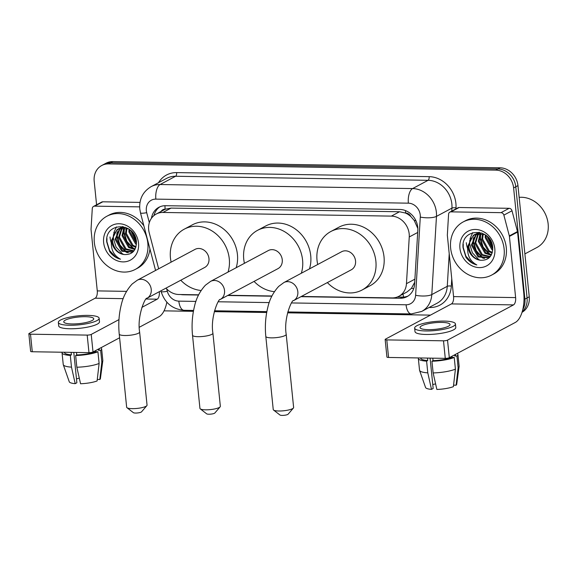 <?xml version="1.0" encoding="UTF-8"?>
<svg xmlns="http://www.w3.org/2000/svg" width="577" height="577" viewBox="0 0 577 577"><rect width="100%" height="100%" fill="white"/><g stroke="black" fill="none" stroke-linecap="round" stroke-linejoin="round"><path stroke-width="0.87" d="M301.374 296.455L392.129 297.912A18.089 15.55 -118.1 0 0 398.866 296.311A18.089 15.55 -118.1 0 0 406.46 283.66L409.252 236.967A18.089 15.55 -118.1 0 0 409.187 233.923A18.089 15.55 -118.1 0 0 391.357 216.115L162.938 212.451A18.089 15.55 -118.1 0 0 156.201 214.053A18.089 15.55 -118.1 0 0 149.227 232.805L158.661 268.803M417.842 228.485L414.221 220.443L410.954 216.678A6.03 5.186 -118.1 0 0 405.667 213.028A18.089 8.338 -89.1 0 1 405.494 210.598M405.667 213.028L405.386 213.028A18.089 15.55 61.9 0 1 410.954 216.678M156.201 214.053L164.344 209.703A18.089 15.55 61.9 0 1 165.44 209.184L165.159 209.177A6.03 5.186 -118.1 0 0 161.134 211.42M398.866 296.311L407.03 291.948L411.451 288.32L414.712 282.268M405.386 213.028L399.522 211.752L171.102 208.095L165.44 209.184M165.967 288.132A18.089 15.55 -118.1 0 0 178.805 294.494L198.639 294.811M228.081 295.28L271.933 295.987M96.583 204.799L94.188 181.214A18.089 15.55 61.9 0 1 101.718 165.52L103.889 164.358A18.089 15.55 61.9 0 1 110.625 162.764L497.951 168.967A18.089 15.55 61.9 0 1 515.78 186.775L527.075 297.948A18.089 15.55 61.9 0 1 522.185 311.796A18.089 15.55 61.9 0 0 527.075 297.948L515.78 186.775A18.089 15.55 61.9 0 0 497.951 168.967L110.625 162.764A18.089 15.55 61.9 0 0 103.889 164.358L106.06 163.197A18.089 15.55 61.9 0 1 112.796 161.603L500.122 167.806A18.089 15.55 61.9 0 1 517.958 185.621L529.246 296.794A18.089 15.55 61.9 0 1 522.026 312.316M300.97 296.672L400.279 298.259A18.089 15.55 -118.1 0 0 407.016 296.657A18.089 15.55 -118.1 0 0 414.611 284.007L417.82 230.317A18.089 15.55 -118.1 0 0 417.755 227.273A18.089 15.55 -118.1 0 0 399.919 209.458L165.606 205.708A18.089 15.55 -118.1 0 0 158.87 207.302A18.089 15.55 -118.1 0 0 151.455 218.272M111.253 242.773A24.111 20.736 61.9 0 1 109.998 236.967A24.111 20.736 61.9 0 0 111.253 242.773M467.55 248.478A24.111 20.736 61.9 0 1 466.295 242.679A24.111 20.736 61.9 0 0 467.55 248.478M101.718 165.52A18.089 15.55 61.9 0 1 108.454 163.918L495.78 170.128A18.089 15.55 61.9 0 1 513.609 187.936L524.904 299.11A18.089 15.55 61.9 0 1 522.784 309.553M430.442 315.121L287.577 312.835M266.704 312.496L214.283 311.659M193.41 311.328L164.034 310.852M180.76 294.522A18.089 15.55 -118.1 0 0 183.32 294.782L198.531 295.027M227.677 295.496L271.825 296.203M153.936 215.574A18.089 15.55 61.9 0 1 159.98 206.775M408.069 296.03A18.089 15.55 61.9 0 1 402.45 297.097L397.308 297.018M450.969 211.86A3.015 2.589 -118.1 0 0 449.851 212.127L457.994 207.778A3.015 2.589 61.9 0 1 459.119 207.511L450.969 211.86L500.995 212.661L509.138 208.311A3.015 2.589 61.9 0 1 512.015 210.771L517.468 231.557A3.015 2.589 61.9 0 1 517.562 232.069L523.772 293.253A24.111 11.114 -89.1 0 1 515.29 322.456L449.31 357.682A3.015 0.664 174.2 0 1 445.278 358.367L443.497 340.812A3.015 0.664 -5.8 0 0 447.528 340.127L513.508 304.901A6.03 2.777 90.9 0 0 515.629 297.602L509.412 236.419A3.015 2.589 -118.1 0 0 509.325 235.914L503.872 215.12A3.015 2.589 -118.1 0 0 500.995 212.661M459.119 207.511L509.138 208.311M449.851 212.127A3.015 2.589 -118.1 0 0 448.581 214.233L447.348 234.918A3.015 2.589 -118.1 0 0 447.355 235.423L453.572 296.607A6.03 2.777 90.9 0 1 451.452 303.906L385.472 339.139A3.015 0.664 -5.8 0 0 385.147 339.485A3.015 0.664 -5.8 0 0 386.792 339.903L388.573 357.459L445.278 358.367M388.573 357.459A3.015 0.664 174.2 0 1 386.929 357.04L385.147 339.485M386.792 339.903L443.497 340.812M428.257 329.655A15.074 3.311 -5.8 0 0 450.038 324.512A15.074 3.311 -5.8 0 0 441.831 322.406A15.074 3.311 -5.8 0 0 420.049 327.556A15.074 3.311 -5.8 0 0 428.257 329.655M420.712 357.971L420.741 358.223A17.483 3.844 -5.8 0 0 427.701 360.56L426.598 361.144L427.788 372.85L431.502 389.374L433.168 388.48L430.089 358.122M427.449 358.079L427.701 360.56M414.647 328.104L415.007 331.616A20.498 4.508 -5.8 0 0 426.165 334.472A20.498 4.508 -5.8 0 0 455.794 327.469L455.433 323.964A20.498 4.508 -5.8 0 0 444.276 321.1A20.498 4.508 -5.8 0 0 414.647 328.104A20.498 4.508 -5.8 0 0 425.812 330.96A20.498 4.508 -5.8 0 0 455.433 323.964M453.572 385.169L456.111 385.205L458.131 367.715L456.941 356.016L454.77 355.98A17.483 3.844 -5.8 0 0 455.527 354.689L455.498 354.386M456.941 356.016A19.892 4.371 -5.8 0 0 457.929 354.451A19.892 4.371 -5.8 0 0 457.229 353.456M418.426 357.935A19.892 4.371 -5.8 0 0 418.339 358.468A19.892 4.371 -5.8 0 0 426.598 361.144M458.131 367.715A19.892 4.371 -5.8 0 0 459.112 366.381A19.892 4.371 -5.8 0 0 459.112 366.15L457.929 354.451M418.339 358.468L419.529 370.174A19.892 4.371 -5.8 0 0 419.58 370.398A19.892 4.371 -5.8 0 0 427.788 372.85M456.111 385.205A15.673 3.448 -5.8 0 0 456.695 384.311L459.112 366.381M419.58 370.398L425.552 387.477A15.673 3.448 -5.8 0 0 431.502 389.374M435.599 383.878A12.059 2.647 -5.8 0 0 432.779 384.599M433.139 372.93A19.892 4.371 -5.8 0 0 455.412 369.165L453.399 386.655A15.673 3.448 -5.8 0 1 436.854 389.453L433.139 372.93L431.949 361.231L433.053 360.639L432.8 358.166M433.053 360.639A17.483 3.844 -5.8 0 0 452.058 357.43L454.229 357.466L455.412 369.165M451.942 356.283L452.058 357.43M454.77 355.98L454.654 354.833M431.949 361.231A19.892 4.371 -5.8 0 0 454.229 357.466M519.149 197.341A27.126 23.325 61.9 0 1 548.15 223.977A27.126 23.325 61.9 0 1 536.855 247.526L524.89 253.909M450.63 248.103A30.141 25.922 61.9 0 1 463.18 221.936A30.141 25.922 61.9 0 1 504.125 248.954A30.141 25.922 61.9 0 1 491.575 275.121A30.141 25.922 61.9 0 1 450.63 248.103M463.18 221.936L465.351 220.775A30.141 25.922 61.9 0 1 506.296 247.8A30.141 25.922 61.9 0 1 493.746 273.96L491.575 275.121M476.53 233.836L472.267 244.605L478.903 256.462L489.231 257.63M476.054 233.981L471.409 245.066L478.044 256.924L488.806 257.869L489.469 257.479M478.549 233.469L475.715 242.766L482.35 254.623L490.306 256.52M478.03 233.526L474.857 243.227L481.492 255.077L490.032 256.866M480.764 233.461L479.17 240.919L485.798 252.776L491.409 254.782L489.274 253.584L483.144 247.028L480.446 238.214L480.677 233.627M480.194 233.425L478.304 241.381L484.94 253.238L491.142 255.272M483.23 233.93L482.617 239.08L489.246 250.937L492.318 252.43M482.588 233.757L481.752 239.542L488.387 251.399L492.116 253.087M486.065 235.394L486.065 237.241L492.78 249.156M485.3 234.839L485.199 237.702L491.835 249.552L492.729 250.101M488.993 238.308L492.325 245.074M481.91 233.029L475.109 234.291L473.414 235.243L467.933 245.831A13.624 11.713 61.9 0 0 467.997 246.884A13.624 11.713 61.9 0 0 480.576 260.256C488.531 260.559 492.585 256.339 492.736 247.598C491.568 227.374 460.814 227.598 463.05 247.721L465.949 257.248C468.805 261.28 472.426 263.84 476.818 264.93C470.118 261.294 467.082 255.301 467.716 246.934L467.933 245.831M474.683 234.529L470.06 239.707L468.82 246.444C469.938 254.212 473.854 258.813 480.576 260.256M484.767 234.486L474.244 234.752M478.131 232.69L476.919 233.526M479.177 232.257L476.451 233.685M479.328 232.286L478.383 233.151M494.814 248.81A19.654 16.899 61.9 0 1 479.314 267.605A19.654 16.899 61.9 0 1 459.934 248.247A19.654 16.899 61.9 0 1 475.441 229.451A19.654 16.899 61.9 0 1 494.814 248.81M487.075 236.245L492.744 247.692M480.093 234.897L480.014 238.445L482.718 247.259L488.842 253.815L490.212 254.616M473.198 238.575L473.118 242.131L475.816 250.937L481.946 257.501L483.317 258.301M472.714 232.603L470.053 238.618M469.75 240.421L469.671 243.97L472.368 252.784L478.499 259.34L479.869 260.14M473.782 237.306L473.551 241.9L476.249 250.707L482.372 257.27L484.543 258.467M463.252 244.179L463.201 247.425L465.906 256.231L472.029 262.795L476.818 264.93M293.419 408.026L288.139 414.178A4.219 0.93 174.2 0 1 282.131 415.397A4.219 0.93 174.2 0 1 279.96 415.007L273.548 410.045A10.249 2.25 -5.8 0 0 278.821 410.997A10.249 2.25 -5.8 0 0 293.419 408.026A10.249 2.25 -5.8 0 0 293.628 407.499L286.199 334.357A10.249 2.25 174.2 0 1 271.392 337.855A10.249 2.25 174.2 0 1 265.809 336.427L273.238 409.569A10.249 2.25 -5.8 0 0 273.548 410.045M286.199 334.357C283.466 318.122 292.121 299.016 293.556 300.624L351.278 269.805A10.249 8.814 -118.1 0 0 355.547 260.912A10.249 8.814 -118.1 0 0 341.627 251.723L283.906 282.542L278.72 286.372C273.224 292.351 269.596 299.319 267.836 307.281C265.507 316.636 264.829 326.351 265.809 336.427M317.711 264.497A33.156 28.511 61.9 0 1 317.033 260.292A33.156 28.511 61.9 0 1 330.837 231.514A33.156 28.511 61.9 0 1 375.879 261.237A33.156 28.511 61.9 0 1 362.075 290.015A33.156 28.511 61.9 0 1 327.361 282.579M330.837 231.514L338.98 227.165A33.156 28.511 61.9 0 1 384.022 256.888A33.156 28.511 61.9 0 1 370.218 285.665L362.075 290.015M220.125 406.857L214.846 413.002A4.219 0.93 174.2 0 1 208.838 414.221A4.219 0.93 174.2 0 1 206.667 413.832L200.262 408.869A10.249 2.25 -5.8 0 0 205.527 409.821A10.249 2.25 -5.8 0 0 220.125 406.857A10.249 2.25 -5.8 0 0 220.342 406.323L212.906 333.181A10.249 2.25 174.2 0 1 198.099 336.679A10.249 2.25 174.2 0 1 192.516 335.251L199.945 408.393A10.249 2.25 -5.8 0 0 200.262 408.869M212.906 333.181C210.172 316.946 218.827 297.84 220.263 299.456L277.991 268.63A10.249 8.814 -118.1 0 0 282.254 259.737A10.249 8.814 -118.1 0 0 268.334 250.548L210.612 281.374L205.426 285.197C199.93 291.176 196.303 298.143 194.543 306.106C192.213 315.46 191.542 325.176 192.516 335.251M244.417 263.321A33.156 28.511 61.9 0 1 243.739 259.116A33.156 28.511 61.9 0 1 257.544 230.338A33.156 28.511 61.9 0 1 302.586 260.061A33.156 28.511 61.9 0 1 301.331 273.238M257.544 230.338L265.687 225.989A33.156 28.511 61.9 0 1 310.729 255.712A33.156 28.511 61.9 0 1 309.474 268.889M274.392 291.666A33.156 28.511 61.9 0 1 254.068 281.403M146.832 405.681L141.553 411.827A4.219 0.93 174.2 0 1 135.545 413.053A4.219 0.93 174.2 0 1 133.374 412.656L126.969 407.701A10.249 2.25 -5.8 0 0 132.234 408.646A10.249 2.25 -5.8 0 0 146.832 405.681A10.249 2.25 -5.8 0 0 147.048 405.148L139.62 332.006A10.249 2.25 174.2 0 1 124.805 335.511A10.249 2.25 174.2 0 1 119.223 334.076L126.651 407.218A10.249 2.25 -5.8 0 0 126.969 407.701M139.62 332.006C136.879 315.778 145.534 296.665 146.969 298.28L204.698 267.454A10.249 8.814 -118.1 0 0 208.961 258.561A10.249 8.814 -118.1 0 0 195.04 249.372L137.319 280.198L132.133 284.021C126.637 290 123.009 296.975 121.249 304.937C118.92 314.285 118.249 324 119.223 334.076M171.124 262.146A33.156 28.511 61.9 0 1 170.446 257.948A33.156 28.511 61.9 0 1 184.251 229.17A33.156 28.511 61.9 0 1 229.293 258.885A33.156 28.511 61.9 0 1 228.038 272.063M184.251 229.17L192.393 224.821A33.156 28.511 61.9 0 1 237.435 254.536A33.156 28.511 61.9 0 1 236.181 267.714M201.099 290.491A33.156 28.511 61.9 0 1 180.774 280.227M94.671 206.148A3.015 2.589 -118.1 0 0 93.546 206.415L101.696 202.065A3.015 2.589 61.9 0 1 102.814 201.799L94.671 206.148L139.656 206.869M102.814 201.799L139.995 202.397M166.847 302.175A24.111 11.114 -89.1 0 1 158.992 316.744L139.309 327.253M119.598 337.783L93.012 351.977A3.015 0.664 174.2 0 1 88.981 352.655L87.199 335.1A3.015 0.664 -5.8 0 0 91.231 334.422L118.97 319.608M93.546 206.415A3.015 2.589 -118.1 0 0 92.284 208.528L91.043 229.206A3.015 2.589 -118.1 0 0 91.058 229.718L97.275 290.895A6.03 2.777 90.9 0 1 95.155 298.201L29.175 333.427A3.015 0.664 -5.8 0 0 28.85 333.773A3.015 0.664 -5.8 0 0 30.494 334.191L32.276 351.746L88.981 352.655M32.276 351.746A3.015 0.664 174.2 0 1 30.631 351.328L28.85 333.773M30.494 334.191L87.199 335.1M141.863 307.39L157.211 299.189A6.03 2.777 90.9 0 0 159.331 291.89L159.31 291.688M71.959 323.949A15.074 3.311 -5.8 0 0 93.741 318.8A15.074 3.311 -5.8 0 0 85.533 316.701A15.074 3.311 -5.8 0 0 63.751 321.843A15.074 3.311 -5.8 0 0 71.959 323.949M64.415 352.266L64.444 352.518A17.483 3.844 -5.8 0 0 71.404 354.848L70.3 355.432L71.49 367.138L75.205 383.662L76.871 382.767L73.791 352.41M71.151 352.374L71.404 354.848M58.349 322.392L58.71 325.904A20.498 4.508 -5.8 0 0 69.867 328.76A20.498 4.508 -5.8 0 0 99.496 321.764L99.136 318.252A20.498 4.508 -5.8 0 0 87.978 315.395A20.498 4.508 -5.8 0 0 58.349 322.392A20.498 4.508 -5.8 0 0 69.514 325.255A20.498 4.508 -5.8 0 0 99.136 318.252M97.275 379.457L99.814 379.5L101.833 362.01L100.643 350.304L98.472 350.268A17.483 3.844 -5.8 0 0 99.23 348.984L99.194 348.674M100.643 350.304A19.892 4.371 -5.8 0 0 101.624 348.739A19.892 4.371 -5.8 0 0 100.932 347.743M62.128 352.23A19.892 4.371 -5.8 0 0 62.042 352.763A19.892 4.371 -5.8 0 0 70.3 355.432M101.833 362.01A19.892 4.371 -5.8 0 0 102.814 360.675A19.892 4.371 -5.8 0 0 102.814 360.445L101.624 348.739M62.042 352.763L63.232 364.462A19.892 4.371 -5.8 0 0 63.282 364.686A19.892 4.371 -5.8 0 0 71.49 367.138M99.814 379.5A15.673 3.448 -5.8 0 0 100.398 378.606L102.814 360.675M63.282 364.686L69.254 381.765A15.673 3.448 -5.8 0 0 75.205 383.662M79.301 378.173A12.059 2.647 -5.8 0 0 76.481 378.894M76.842 367.224A19.892 4.371 -5.8 0 0 99.114 363.46L97.102 380.95A15.673 3.448 -5.8 0 1 80.556 383.748L76.842 367.224L75.652 355.519L76.755 354.934L76.503 352.453M76.755 354.934A17.483 3.844 -5.8 0 0 95.76 351.718L97.924 351.754L99.114 363.46M95.645 350.571L95.76 351.718M98.472 350.268L98.357 349.121M75.652 355.519A19.892 4.371 -5.8 0 0 97.924 351.754M94.325 242.39A30.141 25.922 61.9 0 1 106.882 216.231A30.141 25.922 61.9 0 1 147.827 243.249A30.141 25.922 61.9 0 1 135.278 269.409A30.141 25.922 61.9 0 1 94.325 242.39M106.882 216.231L109.053 215.07A30.141 25.922 61.9 0 1 143.875 225.816M120.232 228.131L115.97 238.892L122.605 250.75L132.934 251.918M119.756 228.276L115.111 239.354L121.74 251.211L132.508 252.163L133.172 251.774M122.252 227.756L119.417 237.053L126.053 248.911L134.008 250.815M121.733 227.821L118.559 237.515L125.195 249.372L133.734 251.154M124.466 227.756L122.865 235.214L129.5 247.071L135.112 249.069M123.896 227.72L122.007 235.676L128.642 247.526L134.845 249.56M126.933 228.225L126.313 233.375L132.948 245.225L136.021 246.725M126.291 228.052L125.454 233.829L132.09 245.687L135.819 247.374M129.767 229.689L129.767 231.528L136.482 243.444M129.003 229.127L128.902 231.99L135.537 243.847L136.432 244.388M132.696 232.596L136.028 239.361M125.613 227.324L118.812 228.586L117.117 229.538L111.635 240.119A13.624 11.713 61.9 0 0 111.7 241.179A13.624 11.713 61.9 0 0 124.279 254.544C132.234 254.846 136.287 250.627 136.439 241.886C135.27 221.669 104.516 221.885 106.752 242.015L109.652 251.536C112.508 255.568 116.128 258.128 120.514 259.217C113.82 255.589 110.784 249.589 111.419 241.222L111.635 240.119M118.386 228.824L113.756 233.995L112.522 240.739C113.64 248.507 117.557 253.108 124.279 254.544M128.469 228.773L117.946 229.047M121.834 226.985L120.622 227.814M122.879 226.545L120.153 227.98M123.031 226.573L122.086 227.439M138.516 243.097A19.654 16.899 61.9 0 1 123.016 261.893A19.654 16.899 61.9 0 1 103.636 242.542A19.654 16.899 61.9 0 1 119.143 223.746A19.654 16.899 61.9 0 1 138.516 243.097M149.948 248.968A30.141 25.922 61.9 0 1 137.449 268.247L135.278 269.409M130.777 230.533L136.446 241.987M123.795 229.184L123.716 232.74L126.421 241.547L132.544 248.103L133.914 248.911M116.9 232.87L116.821 236.419L119.518 245.232L125.649 251.788L127.019 252.589M116.417 226.891L113.756 232.913M113.453 234.709L113.373 238.258L116.071 247.071L122.201 253.628L123.565 254.435M124.38 227.915L124.149 232.509L126.846 241.316L132.977 247.879L135.119 249.062M117.484 231.601L117.254 236.188L119.951 245.001L126.075 251.558L128.245 252.755M106.954 238.474L106.904 241.713L109.608 250.526L115.732 257.082L120.514 259.217M417.69 232.466L409.252 236.967M403.604 297.076A18.089 8.338 -89.1 0 1 403.013 294.097M411.451 288.32A18.089 5.359 3.4 0 0 413.723 288.558M414.221 220.443A18.089 5.359 3.4 0 0 415.916 220.666M165.159 209.177A18.089 8.338 -89.1 0 1 164.964 205.708M399.522 211.752L391.357 216.115M414.899 279.153L406.46 283.66M171.102 208.095L162.938 212.451M112.796 161.603L108.454 163.918M500.122 167.806L495.78 170.128M517.958 185.621L513.609 187.936M529.246 296.794L524.904 299.11M291.508 302.939L406.064 304.779A12.059 10.364 -118.1 0 0 415.62 295.28L420.294 217.075A12.059 10.364 -118.1 0 0 420.251 215.041A12.059 10.364 -118.1 0 0 408.365 203.169L155.855 199.123A12.059 10.364 -118.1 0 0 146.342 210.655A12.059 10.364 -118.1 0 0 146.709 212.689L149.328 222.657M155.855 199.123A12.059 5.554 90.9 0 1 160.096 184.525L412.605 188.571A24.111 20.736 61.9 0 1 436.385 212.314A24.111 20.736 61.9 0 1 436.472 216.375L451.95 208.109A24.111 20.736 -118.1 0 0 451.856 204.049A24.111 20.736 -118.1 0 0 428.084 180.305L175.574 176.259A24.111 20.736 -118.1 0 0 166.587 178.394L151.116 186.652A24.111 20.736 61.9 0 1 160.096 184.525L175.574 176.259A3.015 1.392 -89.1 0 0 176.634 172.61L429.144 176.656A3.015 1.392 -89.1 0 1 428.084 180.305L412.605 188.571A12.059 5.554 90.9 0 0 408.365 203.169M151.116 186.652C142.894 191.629 139.115 199.065 139.778 208.975L140.478 212.848A12.059 1.644 -14.7 0 0 146.709 212.689M429.144 176.656A27.126 23.325 61.9 0 1 455.895 203.371A27.126 23.325 61.9 0 1 455.989 207.936L455.931 208.874M451.755 278.749L451.315 286.142A27.126 23.325 61.9 0 1 429.815 307.519L429.05 307.505M158.524 182.7A27.126 23.325 61.9 0 1 176.634 172.61M420.294 217.075A12.059 3.577 3.4 0 0 436.472 216.375L431.798 294.58L447.269 286.315L449.216 253.757M415.62 295.28A12.059 3.577 3.4 0 0 431.798 294.58A24.111 20.736 61.9 0 1 421.664 311.45L437.142 303.185A24.111 20.736 -118.1 0 0 447.269 286.315A3.015 0.894 -176.6 0 1 451.315 286.142M451.769 211.103L451.95 208.109A3.015 0.894 -176.6 0 1 455.989 207.936M166.695 288.926L167.316 291.298A12.059 10.364 -118.1 0 0 178.834 301.136L195.928 301.41M218.214 301.771L269.221 302.586M429.764 307.123A3.015 1.392 -89.1 0 1 429.815 307.519M160.918 290.83L161.084 291.457A12.059 1.644 -14.7 0 0 167.316 291.298M178.834 301.136A12.059 5.554 90.9 0 0 184.07 310.296L193.576 310.448M406.064 304.779A12.059 5.554 90.9 0 0 411.3 313.931L421.664 311.45M402.45 297.097L400.279 298.259M183.717 294.573L183.32 294.782M451.452 303.906L513.508 304.901M453.572 296.607L515.629 297.602M517.562 232.069L509.412 236.419M447.528 340.127L449.31 357.682M509.325 235.914L517.468 231.557M512.015 210.771L503.872 215.12M293.556 300.624A10.249 8.814 -118.1 0 0 297.826 291.731A10.249 8.814 -118.1 0 0 287.721 281.641A10.249 8.814 -118.1 0 0 283.906 282.542M220.263 299.456A10.249 8.814 -118.1 0 0 224.532 290.556A10.249 8.814 -118.1 0 0 214.428 280.465A10.249 8.814 -118.1 0 0 210.612 281.374M146.969 298.28A10.249 8.814 -118.1 0 0 151.239 289.387A10.249 8.814 -118.1 0 0 141.134 279.29A10.249 8.814 -118.1 0 0 137.319 280.198M95.155 298.201L123.197 298.648M146.132 299.016L157.211 299.189M97.275 290.895L126.551 291.363M158.949 291.883L159.331 291.89M91.231 334.422L93.012 351.977M161.084 291.457C164.77 302.961 172.429 309.236 184.07 310.296M214.507 310.779L266.862 311.623M287.8 311.955L411.3 313.931M140.478 212.848L155.574 270.447M477.698 232.913L478.557 232.452M121.401 227.201L122.259 226.739"/></g></svg>
